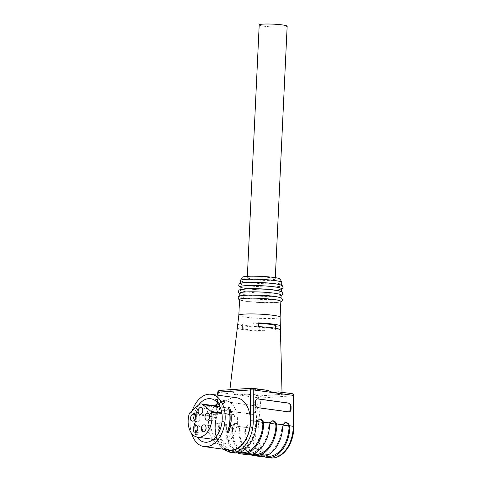 <?xml version="1.0" encoding="UTF-8"?>
<svg xmlns="http://www.w3.org/2000/svg" width="482" height="482" viewBox="0 0 482 482"><rect width="100%" height="100%" fill="white"/><g stroke="black" fill="none" stroke-linecap="round" stroke-linejoin="round"><path stroke-width="0.36" stroke-dasharray="2.41 1.81" d="M242.235 277.325A19.075 1.94 -177.3 0 0 254.008 279.777A19.075 1.94 -177.3 0 0 275.523 280.277A19.075 1.94 -177.3 0 0 280.295 279.12M250.803 276.891A13.99 1.422 -177.3 0 0 247.29 277.662A13.99 1.422 -177.3 0 0 256.273 279.421A13.99 1.422 -177.3 0 0 271.721 279.753A13.99 1.422 -177.3 0 0 275.234 278.982A13.99 1.422 -177.3 0 0 266.251 277.228A13.99 1.422 -177.3 0 0 250.803 276.891M192.282 410.616A26.389 17.316 -82.2 0 0 191.468 433.21M236.445 397.746A26.389 17.316 -82.2 0 0 234.101 397.668A26.389 17.316 -82.2 0 0 215.508 423.31A26.389 17.316 -82.2 0 0 229.287 450.031M228.088 432.812A26.389 17.316 -82.2 0 0 229.281 407.537L228.329 407.411M198.65 409.628A26.389 17.316 -82.2 0 0 197.457 434.903L196.505 434.776A26.389 17.316 -82.2 0 1 197.698 409.501L197.463 409.513A26.709 17.521 -82.2 0 0 196.27 434.788L196.072 434.836C193.68 426.594 194.077 418.165 197.265 409.555L197.698 409.501M237.427 328.097A21.582 2.193 -177.3 0 0 239.711 328.983A21.582 2.193 -177.3 0 0 259.298 331.086L259.726 327.278A21.31 2.163 -177.3 0 1 240.132 325.193A21.31 2.163 -177.3 0 1 237.855 324.29L237.427 328.097L242.838 327.724L243.012 323.934A16.533 1.681 2.7 0 0 242.542 324.302L242.362 328.097A16.533 1.681 2.7 0 1 242.838 327.724M293.839 395.589L293.363 395.782L293.387 426.63A26.709 17.521 97.8 0 1 274.403 456.285A26.709 17.521 97.8 0 1 258.099 429.04L261.045 397.987L293.363 395.782A1.91 1.428 86.1 0 0 292.026 393.692L279.138 391.932A26.167 2.657 2.7 0 1 282.036 393.276A26.167 2.657 2.7 0 1 246.826 394.137L238.397 395.011L232.655 392.197A26.167 2.657 2.7 0 1 229.763 390.812A26.167 2.657 2.7 0 1 264.973 389.992L252.086 388.227L219.774 390.432A1.91 1.253 97.8 0 0 218.43 392.276L217.786 392.149M238.831 315.258L238.831 315.264A20.666 2.097 -177.3 0 0 241.121 316.343A20.666 2.097 -177.3 0 0 274.927 318.349A20.666 2.097 -177.3 0 0 280.114 317.21L280.114 317.21M259.888 456.466A28.613 18.774 97.8 0 1 244.814 429.414L245.308 427.413L248.23 425.13C249.941 425.148 251.11 426.202 251.743 428.293L251.947 430.39A28.613 18.774 -82.2 0 0 263.527 456.43M250.453 454.64A28.613 18.774 97.8 0 1 238.873 428.6L238.668 426.504C238.036 424.413 236.867 423.359 235.156 423.341L232.234 425.624L231.74 427.624A28.613 18.774 -82.2 0 0 246.814 454.677M237.379 452.851A28.613 18.774 97.8 0 1 225.799 426.811L225.594 424.714C224.961 422.624 223.793 421.569 222.082 421.551L219.159 423.835L218.665 425.835A28.613 18.774 -82.2 0 0 233.74 452.887M253.056 405.507L221.786 401.265C220.503 401.482 219.732 402.434 219.473 404.121L219.232 406.657C219.196 408.597 219.888 409.76 221.31 410.152L252.58 414.393C253.863 414.171 254.629 413.219 254.888 411.538L255.129 409.001C255.171 407.055 254.478 405.892 253.056 405.507L222.618 401.241A3.181 2.38 86.1 0 0 222.25 401.229A3.181 2.38 86.1 0 0 220.087 404.079L219.973 406.603A3.181 2.38 86.1 0 0 222.196 410.092L253.104 414.321A3.181 2.38 86.1 0 0 253.466 414.333A3.181 2.38 86.1 0 0 255.629 411.483L255.749 408.959A3.181 2.38 86.1 0 0 253.52 405.47M285.368 422.63L284.94 422.624C283.687 422.762 282.783 423.558 282.229 425.004L281.88 426.883A27.341 17.942 97.8 0 1 260.057 455.237A27.341 17.942 97.8 0 1 245.657 429.354L246.103 427.468C246.802 426.01 247.79 425.214 249.08 425.07C250.833 425.1 252.014 426.196 252.616 428.365L252.791 430.33A27.341 17.942 -82.2 0 0 267.191 456.213M241.042 452.634A27.341 17.942 97.8 0 1 226.636 426.751L226.468 424.787C225.859 422.618 224.678 421.521 222.925 421.491C221.642 421.636 220.648 422.431 219.949 423.889L219.509 425.775A27.341 17.942 -82.2 0 0 233.909 451.658A27.341 17.942 -82.2 0 0 255.731 423.304L256.081 421.425C256.635 419.979 257.539 419.183 258.792 419.045L259.22 419.051M254.116 454.424A27.341 17.942 97.8 0 1 239.711 428.54L239.542 426.576C238.933 424.407 237.753 423.31 236.005 423.28C234.716 423.425 233.728 424.22 233.023 425.678L232.583 427.564A27.341 17.942 -82.2 0 0 246.983 453.448A27.341 17.942 -82.2 0 0 268.805 425.094L269.155 423.214C269.709 421.768 270.613 420.973 271.866 420.834L272.294 420.84M240.337 283.277L240.319 283.669A20.666 2.097 -177.3 0 0 253.598 286.26A20.666 2.097 -177.3 0 0 276.415 286.76A20.666 2.097 -177.3 0 0 281.608 285.615L281.627 285.224M240.175 286.826A20.666 2.097 -177.3 0 0 253.448 289.423A20.666 2.097 -177.3 0 0 276.264 289.917A20.666 2.097 -177.3 0 0 281.458 288.778M240.47 280.512A20.666 2.097 -177.3 0 0 253.749 283.103A20.666 2.097 -177.3 0 0 276.566 283.597A20.666 2.097 -177.3 0 0 281.753 282.458M239.578 299.467A20.666 2.097 -177.3 0 0 252.851 302.057A20.666 2.097 -177.3 0 0 275.668 302.557A20.666 2.097 -177.3 0 0 280.861 301.413M239.741 295.912L239.723 296.31A20.666 2.097 -177.3 0 0 253.002 298.9A20.666 2.097 -177.3 0 0 275.818 299.394A20.666 2.097 -177.3 0 0 281.012 298.256L281.03 297.864M239.873 293.146A20.666 2.097 -177.3 0 0 253.152 295.743A20.666 2.097 -177.3 0 0 275.969 296.237A20.666 2.097 -177.3 0 0 281.163 295.092M240.042 289.598L240.024 289.989A20.666 2.097 -177.3 0 0 253.297 292.58A20.666 2.097 -177.3 0 0 276.12 293.074A20.666 2.097 -177.3 0 0 281.307 291.935L281.325 291.544M288.61 411.875A3.181 2.38 -93.9 0 1 288.176 411.965A3.181 2.38 -93.9 0 1 287.808 411.953L256.906 407.724A3.181 2.38 -93.9 0 1 254.677 404.235L254.797 401.711A3.181 2.38 -93.9 0 1 256.954 398.861A3.181 2.38 -93.9 0 1 257.195 398.861M259.726 327.278L264.883 326.929L264.708 330.718L259.298 331.086M264.883 326.929A16.533 1.681 2.7 0 1 242.542 324.302M264.708 330.718A16.533 1.681 2.7 0 1 242.362 328.097M237.855 324.29L243.012 323.934M258.394 323.374A16.533 1.681 2.7 0 0 253.231 323.241L258.388 322.886M275.571 325.862A16.533 1.681 2.7 0 1 275.102 326.23L275.553 326.2M280.325 329.652L274.921 330.025L275.102 326.23M253.231 323.241L253.05 327.031A16.533 1.681 2.7 0 1 275.391 329.652A16.533 1.681 2.7 0 1 274.921 330.025M253.05 327.031L258.454 326.663M198.813 404.766A21.937 14.394 -82.2 0 0 197.024 437.09M229.721 407.477L229.522 407.525A26.709 17.521 97.8 0 1 228.329 432.8M196.505 434.776L197.457 434.903M259.208 24.913A13.99 1.422 -177.3 0 0 268.197 26.667A13.99 1.422 -177.3 0 0 283.639 26.998A13.99 1.422 -177.3 0 0 287.158 26.227M205.38 408.043A3.494 2.296 97.8 0 1 205.687 408.055A3.494 2.296 97.8 0 1 207.489 411.833A3.494 2.296 97.8 0 1 204.742 414.984A3.494 2.296 97.8 0 1 202.898 411.676A3.494 2.296 97.8 0 1 205.38 408.043M200.44 426.016A3.494 2.296 97.8 0 1 200.747 426.028A3.494 2.296 97.8 0 1 202.548 429.805A3.494 2.296 97.8 0 1 199.801 432.957A3.494 2.296 97.8 0 1 197.957 429.649A3.494 2.296 97.8 0 1 200.44 426.016M208.326 432.408A3.494 2.296 -82.2 0 0 210.791 429.01A3.494 2.296 -82.2 0 0 208.959 425.467A3.494 2.296 -82.2 0 0 206.212 428.618A3.494 2.296 -82.2 0 0 208.013 432.396A3.494 2.296 -82.2 0 0 208.326 432.408M212.243 413.875A3.494 2.296 97.8 0 1 212.55 413.887A3.494 2.296 97.8 0 1 214.351 417.659A3.494 2.296 97.8 0 1 211.604 420.816A3.494 2.296 97.8 0 1 209.76 417.508A3.494 2.296 97.8 0 1 212.243 413.875M197.921 414.851A3.494 2.296 97.8 0 1 198.229 414.863A3.494 2.296 97.8 0 1 200.03 418.641A3.494 2.296 97.8 0 1 197.283 421.792A3.494 2.296 97.8 0 1 195.439 418.484A3.494 2.296 97.8 0 1 197.921 414.851M233.921 414.604A1.271 0.831 97.8 0 1 234.258 415.213A17.961 11.785 97.8 0 1 220.443 440.319A17.961 11.785 97.8 0 1 212.122 416.719A1.271 0.831 97.8 0 1 212.514 416.068L221.467 408.031A6.356 4.169 97.8 0 1 224.172 407.061A6.356 4.169 97.8 0 1 225.678 407.742L233.921 414.604L221.834 412.954M212.755 439.867A21.937 14.394 -82.2 0 0 219.906 444.259A21.937 14.394 -82.2 0 0 221.853 444.326A21.937 14.394 -82.2 0 0 237.307 423.003A21.937 14.394 -82.2 0 0 225.853 400.789A21.937 14.394 -82.2 0 0 217.792 403.097M214.888 405.79A21.937 14.394 -82.2 0 0 212.261 439.198M219.159 423.835L215.484 423.329L218.43 392.276L258.364 397.746L255.418 428.793L251.743 428.293M245.308 427.413L238.668 426.504M232.234 425.624L225.594 424.714M252.791 430.33L251.947 430.39M282.723 426.823L281.88 426.883M245.657 429.354L244.814 429.414M219.509 425.775L218.665 425.835M256.575 423.244L255.731 423.304M226.636 426.751L225.799 426.811M232.583 427.564L231.74 427.624M269.649 425.034L268.805 425.094M239.711 428.54L238.873 428.6M230.408 452.435A28.613 18.774 97.8 0 1 215.484 423.329L214.839 423.202L214.918 431.788L216.641 439.301L219.714 445.362L223.22 449.206M258.099 429.04L255.418 428.793A28.613 18.774 -82.2 0 0 270.348 457.9M292.026 393.692L259.708 395.897L246.826 394.137M232.655 392.197L219.774 390.432M259.708 395.897A1.91 1.253 -82.2 0 0 258.364 397.746L261.045 397.987A1.91 1.428 86.1 0 0 259.708 395.897M217.966 395.216L215.309 423.184A26.709 17.521 -82.2 0 0 226.612 449.67M269.944 423.323L269.155 423.214M239.542 426.576L233.023 425.678M256.87 421.533L256.081 421.425M226.468 424.787L219.949 423.889M283.018 425.112L282.229 425.004M252.616 428.365L246.103 427.468M255.418 404.187L254.677 404.235M257.798 407.658L256.906 407.724M255.412 401.669L254.797 401.711M288.7 411.887L287.808 411.953M220.087 404.079L219.473 404.121M222.618 401.241L222.148 401.277M219.973 406.603L219.232 406.657M222.196 410.092L221.31 410.152M253.104 414.321L252.213 414.381M255.629 411.483L254.888 411.538M255.749 408.959L255.129 409.001M215.309 423.184L214.839 423.202L217.496 395.15M293.869 426.437L293.387 426.63M197.216 434.921A26.709 17.521 97.8 0 1 198.409 409.646M234.258 415.213L221.925 413.526M220.093 406.983L225.678 407.742M198.644 404.91L221.467 408.031M212.514 416.068L189.691 412.941M189.299 413.598L212.122 416.719M229.89 389.721L229.763 390.812M282.012 392.306L282.036 393.276M248.947 425.082L248.103 425.136M285.79 422.569L285.073 422.618M222.792 421.503L221.955 421.557M259.635 418.991L258.924 419.039M235.873 423.292L235.029 423.347M272.71 420.78L271.999 420.828M281.44 289.17L276.451 289.923L260.762 289.911L247.224 288.766L240.15 287.218M280.843 301.804L275.855 302.563L260.166 302.545L246.627 301.401L239.56 299.858M281.139 295.484L276.15 296.243L260.461 296.231L246.929 295.08L239.855 293.538M252.399 454.189L246.983 453.448M239.325 452.399L233.909 451.658M265.48 455.978L260.057 455.237M257.424 398.831L256.954 398.861M289.049 411.905L288.176 411.965M222.25 401.229L221.768 401.265M253.466 414.333L252.592 414.393M275.457 328.248L275.391 329.652M275.234 278.982L275.3 277.668M247.29 277.662L247.35 276.349M205.687 408.055L200.934 407.404M204.742 414.984L199.988 414.333M200.747 426.028L195.993 425.377M199.801 432.957L195.047 432.306M208.959 425.467L204.205 424.817M208.013 432.396L203.259 431.745M212.55 413.887L207.796 413.237M211.604 420.816L206.85 420.165M198.229 414.863L193.475 414.213M197.283 421.792L192.529 421.141M224.172 407.061L219.864 406.471M213.418 439.361L220.443 440.319M204.693 442.175L219.906 444.259M210.64 398.704L225.853 400.789"/><path stroke-width="0.72" d="M281.627 285.224L281.753 282.458A20.666 2.097 -177.3 0 0 281.735 282.35L280.295 279.12A19.075 1.94 -177.3 0 0 261.352 276.391A19.075 1.94 -177.3 0 0 242.235 277.325L240.5 280.404A20.666 2.097 -177.3 0 0 240.47 280.512L240.337 283.277M191.468 433.21A26.389 17.316 -82.2 0 0 204.085 446.585A26.389 17.316 -82.2 0 0 224.817 422.786A26.389 17.316 -82.2 0 0 211.243 394.294A26.389 17.316 -82.2 0 0 208.905 394.216A26.389 17.316 -82.2 0 0 192.282 410.616M204.085 446.585L229.287 450.031A26.389 17.316 -82.2 0 0 250.019 426.239A26.389 17.316 -82.2 0 0 236.445 397.746L211.243 394.294M228.329 432.8L227.143 432.685L228.528 432.758C231.715 424.142 232.113 415.719 229.721 407.477M227.143 432.685A26.389 17.316 -82.2 0 0 228.329 407.411L229.522 407.525M264.973 389.992L268.438 390.691L273.234 392.637L278.717 391.854L292.194 393.698A1.91 1.253 -82.2 0 0 292.026 393.692M238.831 315.258L239.578 299.467A20.666 2.097 -177.3 0 1 260.316 298.346A20.666 2.097 -177.3 0 1 280.861 301.413L280.114 317.204A20.666 2.097 -177.3 0 0 280.114 317.192A20.666 2.097 -177.3 0 0 259.575 314.137A20.666 2.097 -177.3 0 0 238.831 315.246A20.666 2.097 -177.3 0 0 238.831 315.264L229.89 389.721M280.259 325.88A21.31 2.163 -177.3 0 0 258.388 322.886L258.454 326.663A21.582 2.193 -177.3 0 1 280.325 329.652L280.259 325.88L275.553 326.2M265.48 455.978L267.191 456.213A27.341 17.942 -82.2 0 0 289.013 427.859L288.748 425.895C288.049 423.961 286.923 422.877 285.368 422.63M263.527 456.43A28.613 18.774 -82.2 0 0 267.022 457.442A28.613 18.774 -82.2 0 0 289.851 427.799L289.549 425.714C288.73 423.636 287.477 422.587 285.79 422.569L283.121 424.829L282.723 426.823A28.613 18.774 97.8 0 1 259.888 456.466L253.948 455.653A28.613 18.774 97.8 0 1 250.453 454.64M289.549 425.714L293.869 426.437C294.074 442.578 283.838 459.394 270.348 457.9A28.613 18.774 -82.2 0 0 293.231 426.215L293.201 395.367L253.261 389.902L253.291 420.75A28.613 18.774 97.8 0 1 230.408 452.435L233.74 452.887A28.613 18.774 -82.2 0 0 256.575 423.244L256.966 421.25L259.635 418.991C261.328 419.009 262.582 420.057 263.401 422.136L263.702 424.22A28.613 18.774 97.8 0 1 240.867 453.863A28.613 18.774 97.8 0 1 237.379 452.851M259.22 419.051C260.774 419.298 261.901 420.382 262.6 422.316L262.859 424.281A27.341 17.942 97.8 0 1 241.042 452.634L239.325 452.399M240.867 453.863L246.814 454.677A28.613 18.774 -82.2 0 0 269.649 425.034L270.041 423.039L272.71 420.78C274.403 420.798 275.656 421.846 276.475 423.925L276.776 426.01A28.613 18.774 97.8 0 1 253.948 455.653M272.294 420.84C273.848 421.087 274.975 422.172 275.674 424.106L275.939 426.07A27.341 17.942 97.8 0 1 254.116 454.424L252.399 454.189M255.418 404.187C255.562 406.115 256.358 407.272 257.798 407.658L289.061 411.905C290.309 411.688 290.977 410.742 291.074 409.067L291.074 406.549C290.929 404.621 290.134 403.458 288.694 403.073L257.424 398.831C256.183 399.048 255.508 399.994 255.412 401.669L255.418 404.187M281.608 285.615A20.666 2.097 -177.3 0 0 261.063 282.548A20.666 2.097 -177.3 0 0 240.319 283.669M281.325 291.544L281.458 288.778A20.666 2.097 -177.3 0 0 260.913 285.706A20.666 2.097 -177.3 0 0 240.175 286.826L240.042 289.598M281.735 282.35A20.666 2.097 -177.3 0 0 261.214 279.385A20.666 2.097 -177.3 0 0 240.5 280.404M281.012 298.256A20.666 2.097 -177.3 0 0 260.467 295.183A20.666 2.097 -177.3 0 0 239.723 296.31M281.03 297.864L281.163 295.092A20.666 2.097 -177.3 0 0 260.617 292.026A20.666 2.097 -177.3 0 0 239.873 293.146L239.741 295.912M281.307 291.935A20.666 2.097 -177.3 0 0 260.762 288.863A20.666 2.097 -177.3 0 0 240.024 289.989M257.195 398.861A3.181 2.38 -93.9 0 1 257.322 398.873L288.224 403.103A3.181 2.38 -93.9 0 1 290.453 406.591L290.333 409.116A3.181 2.38 -93.9 0 1 288.61 411.875M258.394 323.374A16.533 1.681 2.7 0 1 275.571 325.862L275.457 328.248M197.024 437.09A21.937 14.394 -82.2 0 0 204.693 442.175A21.937 14.394 -82.2 0 0 206.639 442.241A21.937 14.394 -82.2 0 0 222.196 419.448A21.937 14.394 -82.2 0 0 210.64 398.704A21.937 14.394 -82.2 0 0 198.813 404.766M275.3 277.668L287.158 26.227A13.99 1.422 -177.3 0 0 273.246 24.148A13.99 1.422 -177.3 0 0 259.208 24.913L247.35 276.349M198.144 411.026A3.494 2.296 -82.2 0 0 199.988 414.333A3.494 2.296 -82.2 0 0 202.735 411.182A3.494 2.296 -82.2 0 0 200.934 407.404A3.494 2.296 -82.2 0 0 198.144 411.026M193.204 428.998A3.494 2.296 -82.2 0 0 195.047 432.306A3.494 2.296 -82.2 0 0 197.795 429.155A3.494 2.296 -82.2 0 0 195.993 425.377A3.494 2.296 -82.2 0 0 193.204 428.998M203.567 431.758A3.494 2.296 -82.2 0 0 206.031 428.359A3.494 2.296 -82.2 0 0 204.205 424.817A3.494 2.296 -82.2 0 0 201.416 428.438A3.494 2.296 -82.2 0 0 203.259 431.745A3.494 2.296 -82.2 0 0 203.567 431.758M205.007 416.858A3.494 2.296 -82.2 0 0 206.85 420.165A3.494 2.296 -82.2 0 0 209.598 417.008A3.494 2.296 -82.2 0 0 207.796 413.237A3.494 2.296 -82.2 0 0 205.007 416.858M190.685 417.834A3.494 2.296 -82.2 0 0 192.529 421.141A3.494 2.296 -82.2 0 0 195.276 417.99A3.494 2.296 -82.2 0 0 193.475 414.213A3.494 2.296 -82.2 0 0 190.685 417.834M221.925 413.526L211.435 412.086A1.271 0.831 -82.2 0 0 211.104 411.483L202.856 404.621A6.356 4.169 -82.2 0 0 201.356 403.94A6.356 4.169 -82.2 0 0 198.644 404.91L189.691 412.941A1.271 0.831 -82.2 0 0 189.299 413.598A17.961 11.785 97.8 0 0 197.62 437.198L213.418 439.361M211.435 412.086A17.961 11.785 97.8 0 1 197.62 437.198M217.792 403.097A21.937 14.394 -82.2 0 0 214.888 405.79M212.261 439.198A21.937 14.394 -82.2 0 0 212.755 439.867M289.851 427.799L289.013 427.859M263.702 424.22L262.859 424.281M276.776 426.01L275.939 426.07M256.966 421.25L250.598 420.774L250.574 389.926L218.256 392.131L217.966 395.216M270.041 423.039L263.401 422.136M283.121 424.829L276.475 423.925M265.781 390.083L252.255 388.233A1.91 1.91 0 0 0 251.869 388.221A1.91 1.428 86.1 0 1 252.086 388.227A1.91 1.253 97.8 0 1 252.255 388.233A1.91 1.253 97.8 0 1 253.261 389.902L250.574 389.926A1.91 1.428 86.1 0 1 251.869 388.221L219.551 390.426A1.91 1.428 86.1 0 0 218.256 392.131L217.786 392.149L217.496 395.15M293.839 395.589L293.201 395.367A1.91 1.253 -82.2 0 0 292.194 393.698A1.91 1.91 0 0 1 293.839 395.589L293.869 426.437M226.612 449.67A26.709 17.521 -82.2 0 0 250.598 420.774M275.674 424.106L269.944 423.323M262.6 422.316L256.87 421.533M288.748 425.895L283.018 425.112M257.786 398.843L257.322 398.873M288.694 403.073L288.224 403.103M291.074 406.549L290.453 406.591M291.074 409.067L290.333 409.116M219.774 390.432A1.91 1.428 86.1 0 0 219.551 390.426A1.91 1.91 0 0 0 217.786 392.149M227.377 432.667A26.709 17.521 -82.2 0 0 228.57 407.392M211.104 411.483L221.834 412.954M202.856 404.621L220.093 406.983M280.114 317.192L282.012 392.306M270.348 457.9L267.022 457.442M240.15 287.218L239.048 286.398L238.656 285.181L239.271 283.886L240.446 283.241L250.092 282.338L267.396 282.934L278.265 284.278L282.223 285.567L283.121 287.278L282.5 288.567L281.44 289.17M239.56 299.858L238.451 299.033L238.06 297.816L238.674 296.526L239.849 295.876L249.495 294.978L266.799 295.574L277.668 296.912L281.633 298.207L282.524 299.912L281.904 301.202L280.843 301.804M239.855 293.538L238.753 292.713L238.361 291.502L238.97 290.206L240.144 289.562L249.797 288.658L267.1 289.254L277.963 290.598L281.928 291.887L282.82 293.592L282.205 294.888L281.139 295.484M223.22 449.206L230.408 452.435M219.864 406.471L201.356 403.94"/></g></svg>
